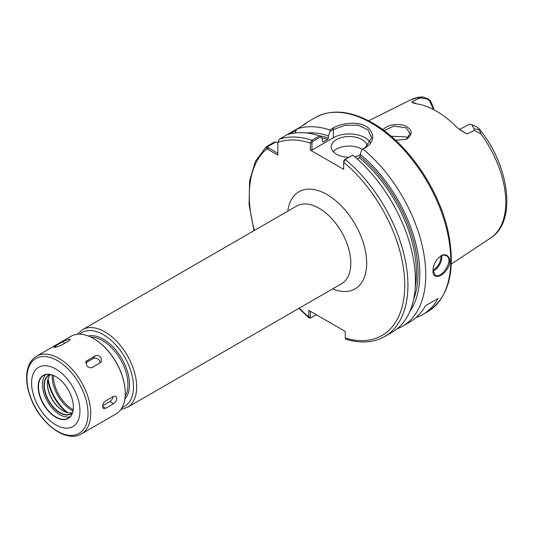<?xml version="1.0" encoding="UTF-8"?>
<svg xmlns="http://www.w3.org/2000/svg" width="533" height="533" viewBox="0 0 533 533"><rect width="100%" height="100%" fill="white"/><g stroke="black" fill="none" stroke-linecap="round" stroke-linejoin="round"><path stroke-width="0.8" d="M277.846 153.311L267.886 147.494L267.806 146.595L275.701 142.038L274.055 142.211L266.293 146.728L266.833 148.774L277.846 155.143L277.846 142.418L279.259 139.213L299.879 127.307C307.914 121.711 309.073 121.038 303.357 125.295M277.846 142.777L277.846 142.418A109.925 63.467 -120 0 1 310.366 143.031L310.366 150.106L343.678 169.334L343.678 161.153L343.685 162.059L345.251 159.46L352.786 155.11L344.471 159.74L343.678 161.153M352.786 155.11A112.17 64.76 -120 0 1 412.216 253.035A112.17 64.76 -120 0 1 392.235 332.186L384.693 336.536C373.6 342.752 360.668 343.652 345.897 339.228L345.277 338.302L345.264 331.439L308.78 310.379L308.794 317.235L309.153 318.028L311.159 317.748L308.794 317.235M52.241 375.005A27.489 15.87 -120 0 0 52.194 376.538A27.489 15.87 -120 0 0 72.981 410.936M53.46 375.459A26.843 15.497 -120 0 0 53.447 376.345A26.843 15.497 -120 0 0 73.201 409.65M397.145 328.801A112.17 64.76 -120 0 0 402.535 326.236L410.07 321.885A112.17 64.76 -120 0 0 425.441 305.762L438.126 298.433A112.17 64.76 60 0 1 422.762 314.557A112.17 64.76 60 0 1 416.06 317.595M438.126 298.433L425.441 305.762M416.779 103.855L411.762 101.93L413.088 102.922L415.987 103.742A80.763 46.624 -120 0 1 456.968 127.4L461.558 130.898L467.214 133.943L459.653 129.652M433.622 108.192L433.622 109.618L433.622 108.192L430.704 101.157L428.612 99.158L422.796 96.873L417.699 97.432L418.845 98.299L420.604 97.985L427.126 98.938L429.451 100.597L433.542 109.571M422.822 96.879L420.604 97.979M473.984 128.799L474.35 130.345L480.953 133.956L478.881 128.54L476.395 126.681L471.945 124.815L473.984 128.799L479.653 129.686M468.56 124.782L470.472 124.276L471.945 124.815L471.439 124.482L476.395 126.681M467.214 133.943L474.35 130.345M418.845 98.299L411.762 101.93M395.633 140.266L405.833 139.373L407.039 138.82C413.322 133.836 412.409 129.346 404.307 125.342C394.713 123.523 387.571 124.982 382.881 129.712M306.795 122.583L303.717 124.955M289.592 134.023L296.128 130.245L297.101 128.906A112.17 64.76 -120 0 1 329.814 129.945L330.14 131.378L333.372 129.519L345.071 125.362L357.943 125.155L367.87 129.699L371.668 137.747L365.092 147.834L361.867 149.7L365.871 147.554C373.766 141.965 374.859 135.695 369.129 128.746C361.887 120.811 342.546 122.177 332.592 128.34L329.814 129.945M275.701 142.038L277.846 142.518M402.535 326.236A112.17 64.76 -120 0 0 422.522 247.092A112.17 64.76 -120 0 0 363.093 149.16M432.989 270.717C432.423 279.752 442.763 277.38 447.773 268.052C453.103 259.351 447.134 251.136 440.145 256.413C435.641 260.204 433.249 264.974 432.989 270.717M319.507 135.895L311.972 140.246L310.379 142.831L311.952 142.837L312.744 141.425L320.733 136.808L319.507 135.895A112.17 64.76 -120 0 0 286.801 134.856M320.733 136.808L322.465 139.346L322.465 141.452L323.258 141.931L327.615 139.413L328.415 138.014L328.415 135.908A106.833 61.681 -120 0 0 306.602 132.997M310.379 142.831L311.952 142.837M296.128 130.245L295.275 132.964M328.415 135.908L330.14 131.378M322.465 141.452L323.258 141.931A103.195 59.576 -120 0 0 322.492 141.691M384.053 130.578L393.927 126.101L406.186 127.833L410.124 133.623L406.219 139.153L405.466 139.506M407.805 138.1L406.179 136.914L391.135 136.248M361.867 149.7L360.135 154.23L360.135 156.336L359.342 157.728L357.243 158.941M409.757 311.658A106.833 61.681 -120 0 0 360.135 154.23M345.264 338.095A109.925 63.467 -120 0 0 404.747 284.249A109.925 63.467 -120 0 0 343.678 162.265L343.685 162.059M311.952 143.031L311.952 150.106L310.366 150.106M316.355 314.75L311.159 317.748M310.366 317.242L310.366 311.292M362.407 149.387A17.949 10.36 0 0 0 361.92 149.1A17.949 10.36 0 0 0 333.292 151.658M348.775 157.255A17.949 10.36 180 0 1 336.543 154.224A17.949 10.36 180 0 1 331.286 146.901A17.949 10.36 180 0 1 342.366 137.327A17.949 10.36 180 0 1 361.92 139.573A17.949 10.36 180 0 1 367.157 146.422M360.135 155.13A17.949 10.36 180 0 1 354.751 156.755M311.952 150.106L333.372 137.741A22.433 12.952 180 0 1 370.402 142.611M433.036 271.184A11.22 6.476 120 0 0 441.87 256.979A11.22 6.476 120 0 0 441.77 255.6M440.864 256.007A10.547 6.09 -60 0 1 440.918 256.979A10.547 6.09 -60 0 1 433.003 270.144M439.952 256.56C442.323 255.041 444.449 254.781 446.328 255.76C454.556 259.658 441.417 279.525 435.108 275.195L432.989 270.438M54.979 347.336L53.993 347.196L55.479 345.957L63.414 341.373L69.25 339.095L70.289 339.374L68.91 340.887L60.975 345.464L54.979 347.336M86.699 365.651L86.133 361.341L94.981 355.937C97.093 354.991 99.098 355.484 100.977 357.41L101.403 361.92L92.542 367.35C90.477 368.223 88.531 367.657 86.699 365.651M85.646 362.866L93.155 358.536A4.484 3.538 -144.9 0 1 97.739 358.922A4.484 3.538 -144.9 0 1 100.091 362.993M102.563 406.539C102.702 404.174 103.708 402.308 105.581 400.949L113.509 396.372L115.834 396.192L116.84 398.298C116.6 400.596 115.488 402.402 113.509 403.701L105.581 408.278L103.415 408.545L102.563 406.539L105.581 408.278M112.996 396.665A4.484 2.592 -60 0 1 109.865 401.596L102.622 405.773M79.963 410.89A34.212 19.754 -120 0 0 55.772 368.989A34.212 19.754 -120 0 0 31.58 382.954A34.212 19.754 -120 0 0 55.772 424.854A34.212 19.754 -120 0 0 79.963 410.89M73.374 407.085A24.898 14.378 -120 0 0 55.772 376.591A24.898 14.378 -120 0 0 38.163 386.758A24.898 14.378 -120 0 0 55.772 417.252A24.898 14.378 -120 0 0 73.374 407.085M55.852 376.638A24.678 14.244 -120 0 0 43.593 375.459A24.678 14.244 -120 0 0 38.476 386.758A24.678 14.244 -120 0 0 49.249 411.589A24.678 14.244 -120 0 0 68.264 418.198A24.678 14.244 -120 0 0 73.374 406.992M45.731 374.592A24.678 14.244 -120 0 0 42.447 384.466A24.678 14.244 -120 0 0 51.941 407.878A24.678 14.244 -120 0 0 70.09 416.779M50.109 374.472A22.433 12.952 -120 0 0 44.032 385.379A22.433 12.952 -120 0 0 54.719 408.864A22.433 12.952 -120 0 0 72.375 413.048M50.488 374.546A22.206 12.825 -120 0 0 48.949 375.212A22.206 12.825 -120 0 0 44.346 385.379A22.206 12.825 -120 0 0 54.04 407.732A22.206 12.825 -120 0 0 71.156 413.681A22.206 12.825 -120 0 0 72.508 412.682M50.528 374.552A22.206 12.825 -120 0 0 47.364 383.64A22.206 12.825 -120 0 0 63.067 410.843A22.206 12.825 -120 0 0 72.521 412.649M47.364 383.367A22.879 13.212 -120 0 0 63.3 410.976M47.77 379.762A34.212 19.754 -120 0 0 66.632 412.429M125.248 393.254A44.419 25.644 -120 0 0 125.248 393.074A44.419 25.644 -120 0 0 93.841 338.675A44.419 25.644 -120 0 0 93.681 338.582M81.436 433.909L115.954 413.981A44.865 25.904 -120 0 0 125.248 393.441A44.865 25.904 -120 0 0 93.522 338.488A44.865 25.904 -120 0 0 71.089 336.27L36.57 356.197C30.341 360.088 27.036 366.744 26.65 376.158C26.437 383.074 27.816 390.396 30.787 398.131C40.142 423.635 66.325 443.369 81.436 433.909A44.865 25.904 -120 0 0 90.73 413.368A44.865 25.904 -120 0 0 59.003 358.423A44.865 25.904 -120 0 0 36.57 356.197M82.508 329.674L296.661 206.038A44.865 25.904 60 0 1 331.233 218.057A44.865 25.904 60 0 1 350.821 263.209A44.865 25.904 60 0 1 341.526 283.749L127.38 407.385A44.865 25.904 -120 0 0 136.668 386.845A44.865 25.904 -120 0 0 104.941 331.899A44.865 25.904 -120 0 0 82.508 329.674L77.372 334.271M332.632 288.886A56.085 32.38 -120 0 0 366.677 263.209A56.085 32.38 -120 0 0 329.834 196.257A56.085 32.38 -120 0 0 287.767 211.175M267.886 147.494L266.833 148.774A109.925 63.467 -120 0 0 254.414 230.429M299.279 308.141A109.925 63.467 -120 0 0 308.78 317.028L310.366 317.028M124.829 399.124A37.017 21.373 -120 0 0 129.532 384.56A37.017 21.373 -120 0 0 103.355 339.221A37.017 21.373 -120 0 0 88.391 336.01M125.148 396.319A35.891 20.72 -120 0 0 127.947 384.56A35.891 20.72 -120 0 0 102.563 340.6A35.891 20.72 -120 0 0 90.976 337.142M48.13 378.483A33.652 19.428 -120 0 0 67.918 412.755M122.11 407.518A42.627 24.611 -120 0 0 133.497 386.845A42.627 24.611 -120 0 0 103.355 334.644A42.627 24.611 -120 0 0 79.763 334.171M430.704 101.157L429.451 100.597M427.126 98.938L428.612 99.158M451.311 264.035L490.64 237.998A79.85 46.105 -120 0 0 480.953 133.956M417.699 97.432A79.85 46.105 -120 0 0 410.836 99.778L368.629 120.818M422.762 314.557L427.519 311.812A112.17 64.76 -120 0 0 450.751 260.464A112.17 64.76 -120 0 0 371.441 123.09A112.17 64.76 -120 0 0 315.356 117.533L306.602 122.583M268.279 147.788L267.486 149.16M267.806 146.595L266.52 146.568M312.744 141.425L311.972 140.246A112.17 64.76 -120 0 0 279.259 139.213M328.415 138.014A104.315 60.229 -120 0 0 319.107 135.762M327.615 139.413A103.195 59.576 -120 0 0 321.379 137.754M407.039 138.82L406.219 139.153M333.372 137.741L333.372 129.519L332.592 128.34M365.092 147.834L365.871 147.554M344.471 159.74L345.251 159.46A112.17 64.76 -120 0 1 404.68 257.386A112.17 64.76 -120 0 1 384.693 336.536M413.608 299.446A104.315 60.229 -120 0 0 360.135 156.336M415.247 287.5A103.195 59.576 -120 0 0 359.342 157.728M55.479 345.957L55.965 347.196M63.414 341.373L64.26 343.565M87.046 360.515L85.68 362.46M94.981 355.937L93.155 358.536M113.509 403.701L109.865 401.596M88.025 413.575A43.206 24.944 -120 0 0 57.471 360.661A43.206 24.944 -120 0 0 26.923 378.297A43.206 24.944 -120 0 0 57.471 431.217A43.206 24.944 -120 0 0 88.025 413.575M120.831 409.537L127.38 407.385M468.707 124.709L459.393 129.466M490.64 237.998C517.35 221.521 509.335 164.804 478.881 128.54M410.836 99.778L419.511 96.979M266.287 146.728L255.374 161.352L249.557 181.147L249.111 204.765L253.994 230.669M298.86 308.38L309.153 318.028M427.519 311.812C448.953 297.441 455.895 271.037 448.346 232.588C439.392 189.215 406.972 142.244 372.56 122.976C350.694 110.624 331.626 108.812 315.356 117.533M125.248 393.074L125.248 393.441"/></g></svg>
